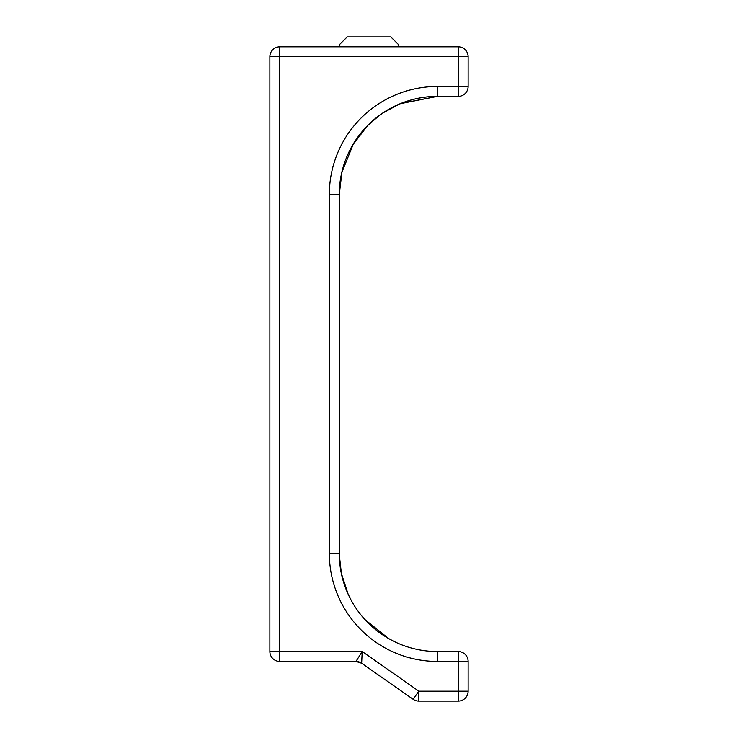 <?xml version="1.0" encoding="UTF-8"?>
<svg xmlns="http://www.w3.org/2000/svg" width="738" height="738" viewBox="0 0 738 738"><rect width="100%" height="100%" fill="white"/><g stroke="black" fill="none" stroke-linecap="round" stroke-linejoin="round"><path stroke-width="1.11" d="M341.196 175.137L341.657 172.96A98.145 98.145 0 0 0 340.864 176.871L339.259 194.528L339.259 414.996M269.868 56.725L269.868 651.534A9.917 9.917 0 0 0 279.776 661.442A9.917 9.917 0 0 1 269.868 651.534L279.776 651.534L279.776 46.817A9.917 9.917 0 0 0 269.868 56.725L468.132 56.725L468.132 86.466A9.917 9.917 0 0 1 458.224 96.383L437.403 96.383L458.224 96.383A9.917 9.917 0 0 0 468.132 86.466L458.224 86.466L458.224 96.383M269.868 444.737L269.868 414.996M269.868 602.678L269.868 572.937M269.868 173.421L269.868 143.679M384.738 111.715L378.29 116.18A98.145 98.145 0 0 0 367.773 125.359L352.423 145.423M405.171 101.826L412.459 99.612M400.835 103.449L437.403 96.383L400.171 103.717M342.423 169.795L342.524 169.436A98.145 98.145 0 0 0 341.666 172.904L353.456 143.679M340.347 179.952L339.259 194.528A98.145 98.145 0 0 1 437.403 96.383C416.333 96.337 396.62 102.951 378.253 116.207M458.224 651.534L458.224 661.442L468.132 661.442A9.917 9.917 0 0 0 458.224 651.534L437.403 651.534A98.145 98.145 0 0 1 339.259 553.389L339.259 194.528L329.342 194.528L329.342 553.389A108.052 108.052 0 0 0 437.403 661.442A108.052 108.052 0 0 1 395.762 653.102M329.342 553.389L339.259 553.389L339.259 444.737M458.224 701.1L418.843 701.1A9.917 9.917 0 0 1 413.16 699.31L361.648 663.241L413.16 699.31A9.917 9.917 0 0 0 418.843 701.1L418.843 691.183L413.16 699.31A9.917 9.917 0 0 0 418.843 701.1L458.224 701.1A9.917 9.917 0 0 0 468.132 691.183L458.224 691.183L458.224 701.1A9.917 9.917 0 0 0 468.132 691.183L468.132 661.442L468.132 691.183M437.403 651.534L437.403 661.442L458.224 661.442L458.224 691.183L418.843 691.183L362.21 651.534L361.648 663.241A9.917 9.917 0 0 0 355.965 661.442L361.648 663.241L395.762 687.133L369 668.388M362.21 651.534L355.965 661.442L279.776 661.442L279.776 651.534L362.21 651.534M355.965 661.442L279.776 661.442M435.568 96.401L437.403 96.383L435.568 96.401L437.403 96.383L437.403 86.466L458.224 86.466L458.224 46.817L279.776 46.817M339.259 46.817L398.741 46.817L398.741 44.834L390.808 36.9L347.192 36.9L339.259 44.834L339.259 46.817M458.224 46.817A9.917 9.917 0 0 1 468.132 56.725L468.132 86.466M341.224 572.937L348.142 594.191L351.26 600.428M348.059 593.998L350.993 599.929M339.268 554.625L341.482 574.146L339.268 554.625L341.482 574.146L339.268 554.625L341.482 574.146L339.904 564.644L339.268 554.625M371.565 626.175C377.69 631.424 377.69 631.424 371.565 626.175L373.613 627.973M378.871 632.171L383.133 635.16M388.28 638.352L392.256 640.538M393.843 641.34L388.585 638.527L364.858 619.486M344.295 584.422L344.701 585.621M348.041 593.97L344.305 584.459M344.277 584.358L341.482 574.146M342.063 171.216L339.259 194.528L341.177 175.201M367.247 125.894L380.107 114.842M399.747 103.892L382.625 113.089M358.982 135.515L355.698 140.165M348.705 152.526L347.515 155.118M341.131 175.45L339.259 194.528M437.403 86.466A108.052 108.052 0 0 0 329.342 194.528M417.883 701.054A9.917 9.917 0 0 0 418.843 701.1A9.917 9.917 0 0 1 417.883 701.054"/></g></svg>
